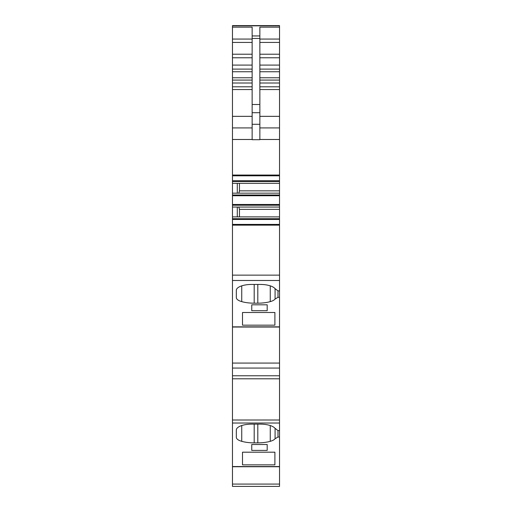 <?xml version="1.0" encoding="UTF-8"?>
<svg xmlns="http://www.w3.org/2000/svg" width="512" height="512" viewBox="0 0 512 512"><rect width="100%" height="100%" fill="white"/><g stroke="black" fill="none" stroke-linecap="round" stroke-linejoin="round"><path stroke-width="0.77" d="M259.859 127.917L279.526 127.917L279.526 175.053L232.474 175.053L232.474 127.917L252.141 127.917M232.474 127.917L232.474 25.6L279.526 25.6L279.526 71.744L259.859 71.744M232.474 486.4L279.526 486.4L232.474 486.4L232.474 466.733L279.526 466.733L279.526 430.586L277.99 430.586L274.957 428.256A15.43 5.907 180 0 0 260.243 424.128L251.757 424.128A15.43 5.907 180 0 0 236.326 430.035L236.326 437.267A13.114 5.018 180 0 0 241.741 441.331A21.216 8.115 180 0 0 254.195 442.874L254.195 424.128M232.474 275.142L279.526 275.142L279.526 224.41L232.474 224.41L232.474 466.733M232.474 224.41L232.474 216.883L279.526 216.883L279.526 175.053M279.526 204.486L232.474 204.486L232.474 216.883M232.474 204.486L232.474 193.165L279.526 193.165M232.474 175.053L232.474 193.165M232.474 326.854L279.526 326.854L279.526 275.142M279.526 326.854L279.526 430.586M232.474 484.083L279.526 484.083L279.526 466.733M279.526 484.083L279.526 486.4L274.899 486.4L279.526 486.4M259.859 86.797L279.526 86.797L279.526 71.744M279.526 86.797L279.526 127.917M279.526 224.41L279.526 216.883M279.526 27.149L259.859 27.149L259.859 139.712L252.141 139.712L252.141 104.506L259.859 104.506M232.474 27.149L252.141 27.149L252.141 104.506M257.805 424.128L257.805 442.874A21.216 8.115 180 0 0 270.259 441.331A13.114 5.018 180 0 0 275.085 438.746L277.99 437.011L279.526 437.011M257.805 442.874L254.195 442.874M242.502 452.192L274.899 452.192L274.899 464.858L242.502 464.858L242.502 452.192L242.502 464.858M267.187 450.413L251.757 450.413L251.757 444.506L267.187 444.506L267.187 450.413L267.187 444.506M257.805 284.435L257.805 303.181A21.216 8.115 180 0 0 270.259 301.632A13.114 5.018 180 0 0 275.085 299.053L277.99 297.318L279.526 297.318M257.805 303.181L254.195 303.181L254.195 284.435M279.526 290.886L277.99 290.886L274.957 288.563A15.43 5.907 180 0 0 260.243 284.435L251.757 284.435A15.43 5.907 180 0 0 236.326 290.336L236.326 297.568A13.114 5.018 180 0 0 241.741 301.632A21.216 8.115 180 0 0 254.195 303.181M242.502 325.165L242.502 312.499L242.502 325.165L274.899 325.165L274.899 312.499L274.899 325.165M242.502 312.499L274.899 312.499M251.757 304.813L251.757 310.714L267.187 310.714L267.187 304.813L251.757 304.813L251.757 310.714M279.526 225.158L232.474 225.158M237.293 207.053L237.293 216.883M232.474 207.053L279.526 207.053M237.293 183.328L237.293 193.165M232.474 183.328L279.526 183.328M279.526 175.808L232.474 175.808M277.99 297.318L277.99 290.886M277.99 437.011L277.99 430.586M239.462 183.328L239.462 190.848L279.526 190.848M238.842 193.165L239.462 190.848M238.842 207.053L239.462 209.363L279.526 209.363M239.462 209.363L239.462 216.883M252.141 112.71L259.859 112.71M275.085 438.746L275.085 428.358M274.899 464.858L274.899 452.192M251.757 450.413L251.757 444.506M275.085 288.666L275.085 299.053M236.326 290.336L236.326 297.568M267.187 310.714L267.187 304.813M232.474 139.488L252.141 139.488M259.859 139.488L279.526 139.488M252.141 116.346L232.474 116.346M252.141 89.549L232.474 89.549M252.141 86.797L232.474 86.797M252.141 83.014L232.474 83.014M252.141 80.083L232.474 80.083M252.141 77.773L232.474 77.773M252.141 71.744L232.474 71.744M252.141 69.114L232.474 69.114M252.141 65.082L232.474 65.082M252.141 57.786L232.474 57.786M252.141 54.221L232.474 54.221M252.141 42.438L232.474 42.438M252.141 39.059L232.474 39.059M252.141 35.942L259.859 35.942M279.526 25.83L232.474 25.83M232.474 466.554L279.526 466.554M232.474 423.027L279.526 423.027M232.474 420L279.526 420M232.474 378.79L279.526 378.79M232.474 375.77L279.526 375.77M232.474 368.07L279.526 368.07M232.474 363.066L279.526 363.066M232.474 280.486L279.526 280.486M279.526 219.45L232.474 219.45M279.526 218.72L232.474 218.72M279.526 205.216L232.474 205.216M279.526 195.731L232.474 195.731M279.526 194.995L232.474 194.995M279.526 181.498L232.474 181.498M279.526 180.762L232.474 180.762M279.526 39.059L259.859 39.059M279.526 42.438L259.859 42.438M259.859 54.221L279.526 54.221M279.526 57.786L259.859 57.786M259.859 65.082L279.526 65.082M279.526 69.114L259.859 69.114M279.526 77.773L259.859 77.773M279.526 80.083L259.859 80.083M279.526 83.014L259.859 83.014M279.526 89.549L259.859 89.549M259.859 116.346L279.526 116.346M259.859 38.445L252.141 38.445M259.859 124.282L252.141 124.282M270.259 425.542L270.259 441.331M241.741 425.542L241.741 441.331M270.259 285.843L270.259 301.632M241.741 285.843L241.741 301.632M232.474 327.034L279.526 327.034"/></g></svg>
